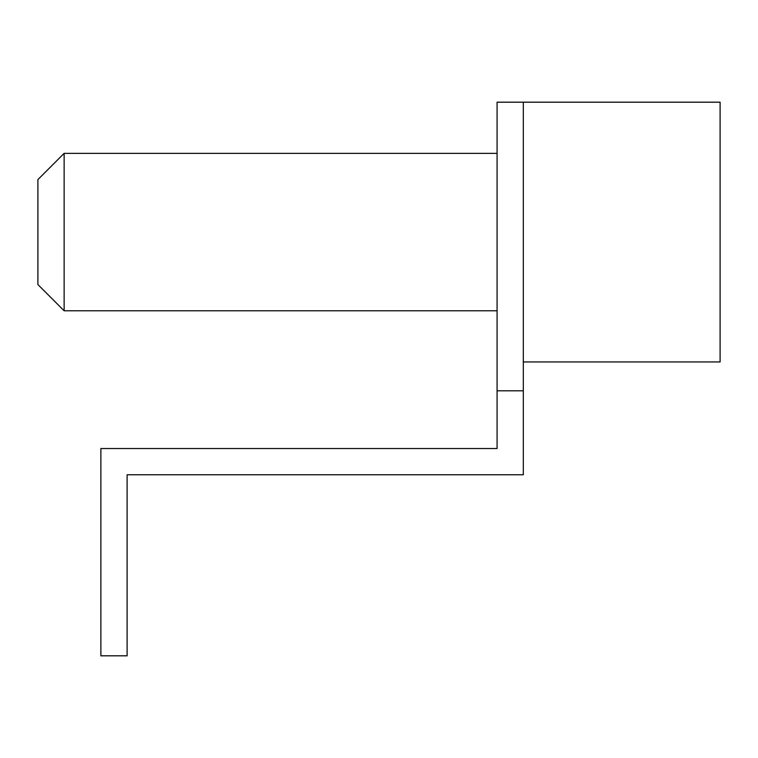 <?xml version="1.0" encoding="UTF-8"?>
<svg xmlns="http://www.w3.org/2000/svg" width="758" height="758" viewBox="0 0 758 758"><rect width="100%" height="100%" fill="white"/><g stroke="black" fill="none" stroke-linecap="round" stroke-linejoin="round"><path stroke-width="1.14" d="M523.314 361.945L720.1 361.945L720.1 102.188L523.314 102.188L523.314 390.806L497.077 390.806L497.077 448.528L100.871 448.528L100.871 655.812L127.107 655.812L127.107 474.773L523.314 474.773L523.314 390.806M523.314 102.188L497.077 102.188L497.077 390.806M64.136 310.78L64.136 153.353L37.9 179.589L37.9 284.544L64.136 310.78L497.077 310.78M497.077 153.353L64.136 153.353"/></g></svg>
